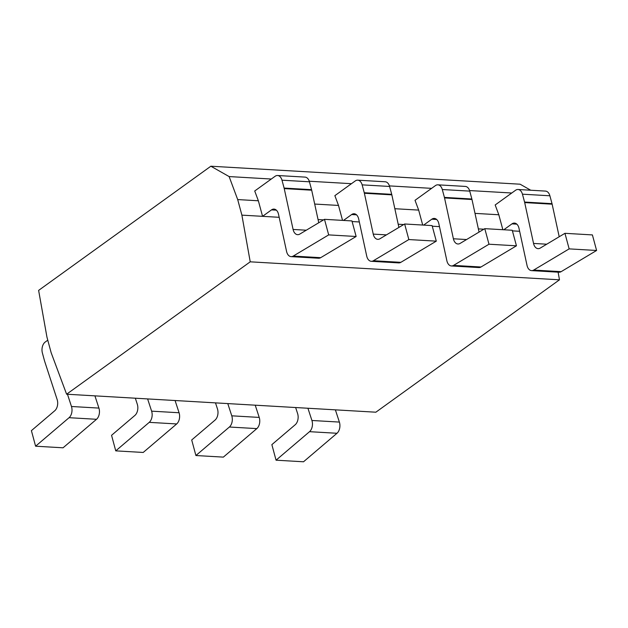 <?xml version="1.0" encoding="UTF-8"?>
<svg xmlns="http://www.w3.org/2000/svg" width="628" height="628" viewBox="0 0 628 628"><rect width="100%" height="100%" fill="white"/><g stroke="black" fill="none" stroke-linecap="round" stroke-linejoin="round"><path stroke-width="0.94" d="M210.859 166.216L229.126 176.57L237.69 199.571L241.89 215.137L250.227 261.821L66.607 394.211L51.135 352.661L46.943 337.095L38.622 290.395L210.859 166.216L520.11 184.2L530.746 190.237M229.126 176.57L271.312 179.027M309.266 181.233L351.46 183.69M389.423 185.896L431.617 188.353M469.571 190.559L511.765 193.008M503.797 229.762L511.969 223.866A8.227 5.267 93.3 0 1 514.45 223.081A8.227 5.267 93.3 0 1 518.987 228.302L527.025 265.401A8.227 5.267 -86.7 0 0 531.555 270.621A8.227 5.267 -86.7 0 0 533.698 270.064L569.149 248.884L596.6 250.478L561.149 271.657A8.227 5.267 93.3 0 1 559.014 272.222L531.555 270.621M474.996 213.379L498.813 214.76L502.847 229.707M498.813 214.76L495.17 204.971L515.549 190.284A8.227 5.267 -86.7 0 1 518.037 189.491A8.227 5.267 -86.7 0 1 522.441 194.185L524.568 202.059A8.227 5.267 93.3 0 1 524.694 202.585L533.541 243.436L546.729 244.206M569.149 248.884L564.949 233.318L540.213 248.099A8.227 5.267 93.3 0 1 538.078 248.657A8.227 5.267 93.3 0 1 533.541 243.436M307.924 408.247L311.92 420.485A8.227 5.267 -86.7 0 1 309.533 431.679L276.053 460.191L271.861 444.632L295.207 424.74A8.227 5.267 93.3 0 0 297.601 413.546L295.639 407.533M564.949 233.318L592.4 234.919L596.6 250.478M518.037 189.491L545.489 191.093A8.227 5.267 93.3 0 1 549.893 195.787L552.02 203.66A8.227 5.267 -86.7 0 1 552.145 204.186L559.203 236.748M237.69 199.571L258.359 200.779L254.717 190.991L275.095 176.295A8.227 5.267 -86.7 0 1 277.576 175.51A8.227 5.267 -86.7 0 1 281.988 180.197L284.107 188.07A8.227 5.267 93.3 0 1 284.233 188.604L293.088 229.448L306.276 230.217M394.847 208.716L418.664 210.097L415.022 200.308L435.4 185.621A8.227 5.267 -86.7 0 1 437.881 184.828A8.227 5.267 -86.7 0 1 442.293 189.523L444.412 197.396A8.227 5.267 93.3 0 1 444.538 197.922L453.392 238.773L466.58 239.543M314.691 204.053L338.508 205.434L334.865 195.653L355.244 180.958A8.227 5.267 -86.7 0 1 357.732 180.173A8.227 5.267 -86.7 0 1 362.136 184.86L364.264 192.733A8.227 5.267 93.3 0 1 364.389 193.259L373.236 234.111L386.424 234.88M478.355 228.89L483.866 229.212M418.664 210.097L422.699 225.044M398.207 224.227L403.718 224.549M258.359 200.779L262.559 216.338L279.177 217.304M241.89 215.137L262.559 216.338L271.508 209.885A8.227 5.267 93.3 0 1 273.996 209.093A8.227 5.267 93.3 0 1 278.526 214.313L286.564 251.412A8.227 5.267 -86.7 0 0 291.102 256.632A8.227 5.267 -86.7 0 0 293.237 256.075L328.687 234.896L356.139 236.489L320.688 257.676A8.227 5.267 93.3 0 1 318.553 258.234L291.102 256.632M338.508 205.434L342.543 220.381M318.051 219.565L323.561 219.886M352.112 221.543L359.326 221.967M432.26 226.206L439.482 226.63M512.417 230.869L519.631 231.292M558.111 272.167L559.477 279.813L375.858 412.204L66.607 394.211M250.227 261.821L559.477 279.813M328.687 234.896L324.488 219.329L299.76 234.111A8.227 5.267 93.3 0 1 297.625 234.668A8.227 5.267 93.3 0 1 293.088 229.448M94.922 395.86L98.918 408.09A8.227 5.267 93.3 0 1 96.524 419.292L69.072 417.691L35.6 446.202L31.4 430.643L54.754 410.751A8.227 5.267 93.3 0 0 57.148 399.557L44.659 361.328A8.227 5.267 93.3 0 1 44.51 360.817L42.382 352.944A8.227 5.267 -86.7 0 1 45.263 341.993L47.775 340.188M67.471 394.258L71.466 406.497A8.227 5.267 -86.7 0 1 69.072 417.691M324.488 219.329L351.947 220.93L356.139 236.489M277.576 175.51L305.027 177.104A8.227 5.267 93.3 0 1 309.439 181.798L311.559 189.672A8.227 5.267 -86.7 0 1 311.692 190.198L318.749 222.767M96.524 419.292L63.051 447.803L35.6 446.202M335.383 409.849L339.379 422.079A8.227 5.267 93.3 0 1 336.985 433.273L303.512 461.784L276.053 460.191M453.392 238.773A8.227 5.267 93.3 0 0 457.93 243.994A8.227 5.267 93.3 0 0 460.065 243.436L484.792 228.655L488.992 244.221L516.444 245.815L480.993 266.994A8.227 5.267 93.3 0 1 478.858 267.559L451.406 265.958A8.227 5.267 -86.7 0 1 446.869 260.738L438.831 223.639A8.227 5.267 93.3 0 0 434.301 218.418A8.227 5.267 93.3 0 0 431.813 219.203L423.641 225.099M451.406 265.958A8.227 5.267 -86.7 0 0 453.542 265.401L488.992 244.221M227.776 403.584L231.771 415.822A8.227 5.267 -86.7 0 1 229.377 427.016L195.905 455.528L191.705 439.969L215.059 420.077A8.227 5.267 93.3 0 0 217.453 408.883L215.49 402.87M484.792 228.655L512.252 230.256L516.444 245.815M437.881 184.828L465.332 186.43A8.227 5.267 93.3 0 1 469.744 191.124L471.871 198.998A8.227 5.267 -86.7 0 1 471.997 199.523L479.054 232.085M255.227 405.186L259.223 417.416A8.227 5.267 93.3 0 1 256.828 428.61L223.356 457.121L195.905 455.528M373.236 234.111A8.227 5.267 93.3 0 0 377.773 239.331A8.227 5.267 93.3 0 0 379.909 238.773L404.644 223.992L408.844 239.558L436.295 241.152L400.845 262.331A8.227 5.267 93.3 0 1 398.709 262.897L371.25 261.295A8.227 5.267 -86.7 0 1 366.721 256.075L358.682 218.976A8.227 5.267 93.3 0 0 354.145 213.756A8.227 5.267 93.3 0 0 351.664 214.541L343.492 220.436M371.25 261.295A8.227 5.267 -86.7 0 0 373.393 260.738L408.844 239.558M147.619 398.921L151.615 411.159A8.227 5.267 -86.7 0 1 149.228 422.354L115.748 450.865L111.556 435.306L134.902 415.414A8.227 5.267 93.3 0 0 137.297 404.22L135.334 398.207M404.644 223.992L432.095 225.593L436.295 241.152M357.732 180.173L385.184 181.767A8.227 5.267 93.3 0 1 389.588 186.461L391.715 194.335A8.227 5.267 -86.7 0 1 391.841 194.861L398.898 227.43M175.079 400.523L179.074 412.753A8.227 5.267 93.3 0 1 176.68 423.947L143.208 452.458L115.748 450.865M561.149 271.657L533.698 270.064M552.145 204.186L524.694 202.585M552.02 203.66L524.568 202.059M549.893 195.787L522.441 194.185M271.508 209.885L276.367 210.168M320.688 257.676L293.237 256.075M311.692 190.198L284.233 188.604M311.559 189.672L284.107 188.07M309.439 181.798L281.988 180.197M98.918 408.09L71.466 406.497M511.969 223.866L516.828 224.149M336.985 433.273L309.533 431.679M339.379 422.079L311.92 420.485M431.813 219.203L436.672 219.486M480.993 266.994L453.542 265.401M471.997 199.523L444.538 197.922M471.871 198.998L444.412 197.396M469.744 191.124L442.293 189.523M256.828 428.61L229.377 427.016M259.223 417.416L231.771 415.822M351.664 214.541L356.516 214.823M400.845 262.331L373.393 260.738M391.841 194.861L364.389 193.259M391.715 194.335L364.264 192.733M389.588 186.461L362.136 184.86M176.68 423.947L149.228 422.354M179.074 412.753L151.615 411.159"/></g></svg>
